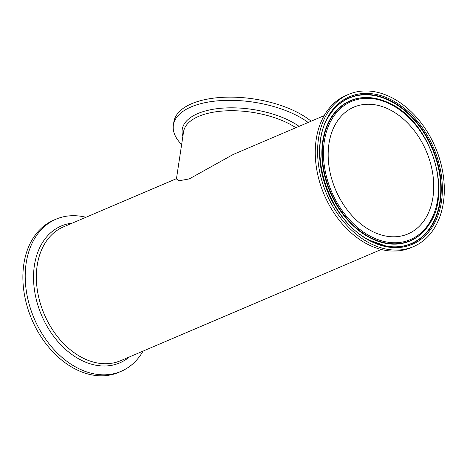 <?xml version="1.0" encoding="UTF-8"?>
<svg xmlns="http://www.w3.org/2000/svg" width="467" height="467" viewBox="0 0 467 467"><rect width="100%" height="100%" fill="white"/><g stroke="black" fill="none" stroke-linecap="round" stroke-linejoin="round"><path stroke-width="0.7" d="M85.951 217.283A82.747 59.157 66.9 0 0 56.11 219.151L53.775 220.144A82.747 59.157 66.9 0 0 23.922 291.466A82.747 59.157 66.9 0 0 75.24 369.018A82.747 59.157 66.9 0 0 118.717 372.362L121.046 371.364A82.747 59.157 66.9 0 0 143.048 351.114M56.11 219.151A82.747 59.157 66.9 0 0 26.257 290.468A82.747 59.157 66.9 0 0 77.575 368.025A82.747 59.157 66.9 0 0 121.046 371.364M324.151 115.658L233.226 154.449L189.263 178.919L179.287 180.729L176.427 178.96L183.554 131.828A64.668 29.561 8.6 0 1 222.666 111.047A64.668 29.561 8.6 0 1 289.085 123.755A64.668 29.561 8.6 0 1 295.903 127.713M308.185 122.471A75.742 34.622 -171.4 0 0 296.977 115.6A75.742 34.622 -171.4 0 0 219.186 100.714A75.742 34.622 -171.4 0 0 173.38 125.057A75.742 34.622 -171.4 0 0 181.634 144.536M311.15 121.204A75.742 34.622 -171.4 0 0 297.461 112.413A75.742 34.622 -171.4 0 0 219.665 97.527A75.742 34.622 -171.4 0 0 173.858 121.864L173.38 125.057M369.946 243.284A82.747 59.157 -113.1 0 1 318.628 165.732A82.747 59.157 -113.1 0 1 348.481 94.41A82.747 59.157 -113.1 0 1 435.367 147.303A82.747 59.157 -113.1 0 1 413.423 246.629A82.747 59.157 -113.1 0 1 369.946 243.284M328.966 143.702A68.935 49.286 -113.1 0 1 353.904 107.118A68.935 49.286 -113.1 0 1 426.283 151.18A68.935 49.286 -113.1 0 1 408 233.92A68.935 49.286 -113.1 0 1 350.986 214.487A68.935 49.286 -113.1 0 1 328.966 143.702M413.423 246.629L411.088 247.621A82.747 59.157 -113.1 0 1 367.617 244.282A82.747 59.157 -113.1 0 1 316.299 166.725A82.747 59.157 -113.1 0 1 346.152 95.408L348.481 94.41M381.247 249.489L120.614 360.687A72.753 52.012 -113.1 0 1 60.436 340.174A72.753 52.012 -113.1 0 1 37.197 265.466A72.753 52.012 -113.1 0 1 63.512 226.857L176.473 178.663M72.303 223.109A74.428 53.215 66.9 0 0 33.694 282.564A74.428 53.215 66.9 0 0 80.628 359.882A74.428 53.215 66.9 0 0 129.4 356.94M299.096 126.347A66.343 30.326 -171.4 0 0 290.48 121.192A66.343 30.326 -171.4 0 0 215.69 108.869A66.343 30.326 -171.4 0 0 182.86 136.417M370.284 241.048A80.201 57.342 66.9 0 0 438.665 162.277A80.201 57.342 66.9 0 0 333.905 108.233A80.201 57.342 66.9 0 0 370.284 241.048M385.946 246.021L370.097 240.423C328.447 221.189 305.33 148.588 329.906 114.666A79.262 56.67 -113.1 0 1 391.095 100.983A79.262 56.67 -113.1 0 1 441.198 192.1A79.262 56.67 -113.1 0 1 385.946 246.021A79.262 56.67 -113.1 0 1 370.01 240.394M329.819 114.8A79.057 56.525 -113.1 0 1 390.756 101.298A79.057 56.525 -113.1 0 1 440.731 192.077A79.057 56.525 -113.1 0 1 385.789 245.992M390.943 104.474A75.105 53.693 -113.1 0 1 425.011 228.848A75.105 53.693 -113.1 0 1 326.906 178.242A75.105 53.693 -113.1 0 1 390.943 104.474M390.669 103.82A76.039 54.365 66.9 0 0 375.375 98.42A76.039 54.365 66.9 0 0 330.548 192.025A76.039 54.365 66.9 0 0 429.138 224.44C452.809 191.493 430.749 122.447 390.751 103.849L375.054 98.356A76.244 54.511 -113.1 0 1 375.217 98.391M429.05 224.574A76.244 54.511 -113.1 0 1 428.963 224.715A76.244 54.511 -113.1 0 1 370.103 237.872A76.244 54.511 -113.1 0 1 321.903 150.228A76.244 54.511 -113.1 0 1 375.054 98.356"/></g></svg>
